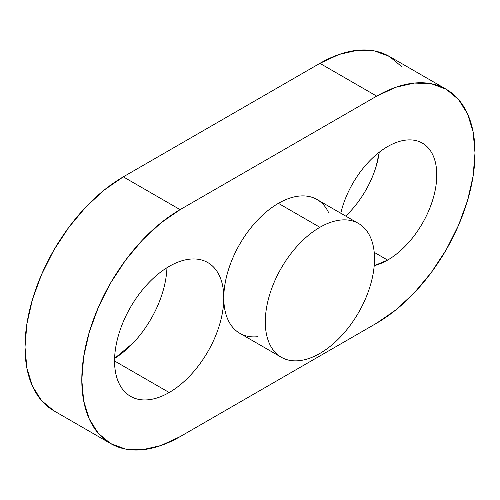<?xml version="1.0" encoding="UTF-8"?>
<svg xmlns="http://www.w3.org/2000/svg" width="500" height="500" viewBox="0 0 500 500"><rect width="100%" height="100%" fill="white"/><g stroke="black" fill="none" stroke-linecap="round" stroke-linejoin="round"><path stroke-width="0.75" d="M162.831 291.669C160.062 300.994 156.119 310.087 150.994 318.962C145.875 327.831 139.969 335.794 133.275 342.856L114.606 358.387A77.231 44.588 120 0 0 166.944 267.738M169.175 392.512L114.562 360.988C114.562 352.625 115.95 343.781 118.719 334.45C121.494 325.125 125.438 316.031 130.556 307.162C135.681 298.288 141.588 290.325 148.275 283.263C154.969 276.2 161.931 270.575 169.175 266.394A77.231 44.588 -60 0 1 207.794 262.569A77.231 44.588 -60 0 1 223.787 297.925A77.231 44.588 -60 0 1 169.175 392.512C161.931 396.694 154.969 399.119 148.275 399.781C141.588 400.444 135.681 399.3 130.556 396.337C125.438 393.381 121.494 388.844 118.719 382.719C115.95 376.594 114.562 369.35 114.562 360.988L169.175 392.512A77.231 44.588 -60 0 1 130.556 396.337A77.231 44.588 -60 0 1 118.719 334.45A77.231 44.588 -60 0 1 169.175 266.394C176.419 262.213 183.381 259.794 190.075 259.131C196.762 258.469 202.669 259.613 207.794 262.569C212.913 265.525 216.856 270.069 219.631 276.194C222.4 282.319 223.787 289.562 223.787 297.925A77.231 44.588 120 0 0 239.781 333.281C234.662 330.325 230.712 325.781 227.944 319.656C225.175 313.531 223.787 306.288 223.787 297.925C223.787 289.562 225.175 280.719 227.944 271.394C230.712 262.069 234.662 252.969 239.781 244.1C244.9 235.231 250.806 227.262 257.5 220.2C264.188 213.137 271.156 207.519 278.4 203.337A77.231 44.588 120 0 0 223.787 297.925C223.787 306.288 222.4 315.131 219.631 324.456C216.856 333.781 212.913 342.881 207.794 351.75C202.669 360.619 196.762 368.587 190.075 375.65C183.381 382.713 176.419 388.331 169.175 392.512M345.688 216.062A69.506 40.131 120 0 0 379.256 152.238M387.619 260.087L374.219 252.35L387.619 260.087L374.212 265.688A69.506 40.131 -60 0 0 387.619 260.087A69.506 40.131 -60 0 0 433.031 198.837A69.506 40.131 -60 0 0 422.375 143.138C426.987 145.8 430.538 149.887 433.031 155.4C435.525 160.912 436.769 167.431 436.769 174.956C436.769 182.488 435.525 190.444 433.031 198.837C430.538 207.231 426.987 215.419 422.375 223.4C417.769 231.388 412.45 238.556 406.431 244.913C400.406 251.269 394.137 256.325 387.619 260.087M387.619 146.581A69.506 40.131 -60 0 1 422.375 143.138C417.769 140.481 412.45 139.444 406.431 140.044C400.406 140.638 394.137 142.819 387.619 146.581C381.106 150.344 374.831 155.406 368.812 161.762C362.794 168.119 357.475 175.287 352.869 183.269C348.256 191.25 344.706 199.438 342.212 207.831L340.769 213.225A69.506 40.131 -60 0 1 387.619 146.581M358.519 223.475C353.4 220.519 347.494 219.369 340.8 220.031C334.113 220.694 327.144 223.119 319.9 227.3C312.663 231.481 305.694 237.1 299.006 244.163C292.312 251.225 286.406 259.194 281.288 268.062C276.169 276.931 272.219 286.031 269.45 295.356C266.675 304.681 265.294 313.525 265.294 321.887C265.294 330.25 266.675 337.494 269.45 343.619C272.219 349.744 276.169 354.288 281.288 357.244C286.406 360.2 292.312 361.35 299.006 360.681C305.694 360.019 312.663 357.6 319.9 353.419C327.144 349.237 334.113 343.612 340.8 336.55C347.494 329.487 353.4 321.525 358.519 312.656C363.638 303.781 367.587 294.688 370.356 285.363C373.131 276.038 374.513 267.194 374.513 258.831C374.513 250.469 373.131 243.225 370.356 237.094C367.587 230.969 363.638 226.431 358.519 223.475L317.013 199.513A77.231 44.588 120 0 0 278.4 203.337L319.9 227.3A77.231 44.588 -60 0 1 358.519 223.475A77.231 44.588 -60 0 1 370.356 285.363A77.231 44.588 -60 0 1 319.9 353.419A77.231 44.588 -60 0 1 281.288 357.244A77.231 44.588 -60 0 1 269.45 295.356A77.231 44.588 -60 0 1 319.9 227.3L278.4 203.337C285.637 199.156 292.606 196.731 299.3 196.069C305.988 195.406 311.894 196.556 317.013 199.513C322.137 202.469 326.081 207.006 328.85 213.131M180.1 209.638L160.919 222.894L142.481 240L125.481 260.3L110.588 283.019L98.362 307.275L89.281 332.144L83.688 356.669L81.794 379.9L83.688 400.956L89.281 419.019L98.362 433.4L110.588 443.544L125.481 449.056L142.481 449.738L160.919 445.55L180.1 436.656L376.7 323.15L395.875 309.9L414.319 292.794L431.312 272.488L446.206 249.775L458.431 225.512L467.519 200.644L473.113 176.125L475 152.887L473.113 131.838L467.519 113.769L458.431 99.394L446.206 89.25L431.312 83.731L414.319 83.056L395.875 87.244L376.7 96.131L180.1 209.638L123.3 176.85A139.019 80.262 120 0 0 32.481 299.356A139.019 80.262 120 0 0 53.794 410.75L41.569 400.606L32.481 386.231L26.888 368.162L25 347.113L26.888 323.875L32.481 299.356L41.569 274.488L53.794 250.225L68.688 227.512L85.681 207.206L104.125 190.1L123.3 176.85L319.9 63.344L376.7 96.131A139.019 80.262 -60 0 1 446.206 89.25A139.019 80.262 -60 0 1 467.519 200.644A139.019 80.262 -60 0 1 376.7 323.15L180.1 436.656A139.019 80.262 -60 0 1 110.588 443.544A139.019 80.262 -60 0 1 89.281 332.144A139.019 80.262 -60 0 1 180.1 209.638L123.3 176.85L319.9 63.344L376.7 96.131L180.1 209.638M257.5 336.719C250.806 337.381 244.9 336.238 239.781 333.281L281.288 357.244M446.206 89.25L389.412 56.456A139.019 80.262 120 0 0 319.9 63.344L339.081 54.45L357.519 50.263L374.519 50.944L389.412 56.456L401.637 66.6M379.269 152.231L376.231 166.05C373.738 174.438 370.188 182.631 365.581 190.613M110.588 443.544L53.794 410.75"/></g></svg>
